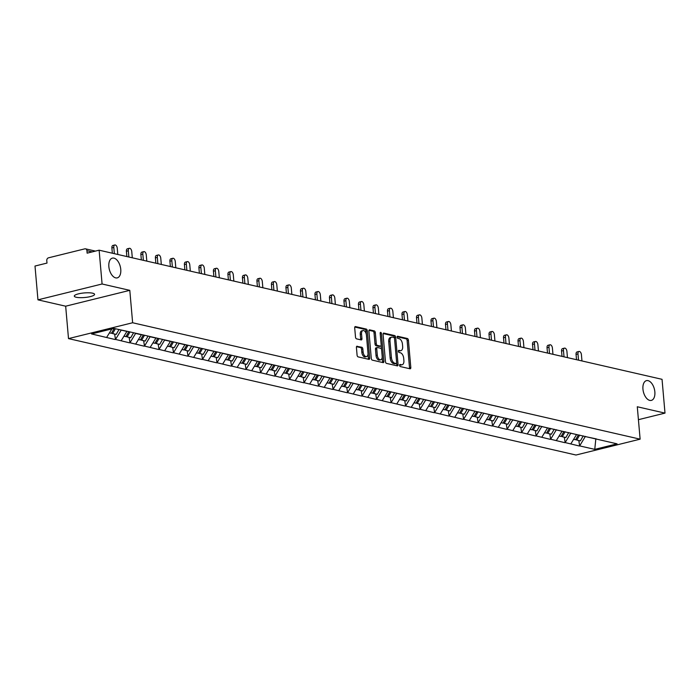 <?xml version="1.0" encoding="UTF-8"?>
<svg xmlns="http://www.w3.org/2000/svg" width="700" height="700" viewBox="0 0 700 700"><rect width="100%" height="100%" fill="white"/><g stroke="black" fill="none" stroke-linecap="round" stroke-linejoin="round"><path stroke-width="1.05" d="M120.759 269.369A10.176 5.661 76.1 0 0 112.367 258.125A10.176 5.661 76.1 0 0 108.859 266.639A10.176 5.661 76.1 0 0 117.25 277.882A10.176 5.661 76.1 0 0 120.759 269.369M654.85 391.886A10.176 5.661 76.1 0 0 646.459 380.642A10.176 5.661 76.1 0 0 642.95 389.156A10.176 5.661 76.1 0 0 651.341 400.4A10.176 5.661 76.1 0 0 654.85 391.886M399.595 365.356A1.094 0.604 76.1 0 0 400.321 366.564L410.016 368.786A1.558 0.866 76.1 0 0 410.261 368.786A1.558 0.866 76.1 0 0 410.804 367.483L408.415 340.217A1.558 0.866 76.1 0 0 407.365 338.494L397.67 336.271A1.094 0.604 76.1 0 0 397.504 336.271A1.094 0.604 76.1 0 0 397.127 337.181A1.094 0.604 76.1 0 0 397.854 338.389L399.114 338.678A4.996 2.774 76.1 0 1 402.456 344.199L402.658 346.465A4.996 2.774 76.1 0 1 400.934 350.648A4.996 2.774 76.1 0 1 400.164 350.648L398.904 350.359A1.094 0.604 76.1 0 0 398.738 350.359A1.094 0.604 76.1 0 0 398.361 351.269A1.094 0.604 76.1 0 0 399.088 352.476L400.348 352.765A4.996 2.774 76.1 0 1 403.69 358.286L403.891 360.553A4.996 2.774 76.1 0 1 402.168 364.735A4.996 2.774 76.1 0 1 401.389 364.735L400.137 364.446A1.094 0.604 76.1 0 0 399.971 364.446A1.094 0.604 76.1 0 0 399.595 365.356M92.645 293.195A10.176 2.284 -5 0 1 94.57 294.332A10.176 2.284 -5 0 1 87.657 297.132A10.176 2.284 -5 0 1 76.221 297.255A10.176 2.284 -5 0 1 74.296 296.109A10.176 2.284 -5 0 1 81.209 293.309A10.176 2.284 -5 0 1 92.645 293.195M357.201 346.211A1.558 0.866 76.1 0 0 356.956 346.211A1.558 0.866 76.1 0 0 356.422 347.515L357.088 355.162A1.558 0.866 76.1 0 0 358.137 356.886L368.9 359.354A1.558 0.866 76.1 0 0 369.145 359.363A1.558 0.866 76.1 0 0 369.688 358.05L367.299 330.785A1.558 0.866 76.1 0 0 366.249 329.061L355.486 326.594A1.558 0.866 76.1 0 0 355.241 326.594A1.558 0.866 76.1 0 0 354.699 327.898L355.512 337.137A1.558 0.866 76.1 0 0 356.554 338.861L361.165 339.92A1.558 0.866 76.1 0 0 361.41 339.92A1.558 0.866 76.1 0 0 361.944 338.616L361.541 334.031A4.174 2.319 76.1 0 1 362.985 330.54A4.174 2.319 76.1 0 1 366.424 335.151L367.999 353.098A4.174 2.319 76.1 0 1 366.555 356.598A4.174 2.319 76.1 0 1 363.116 351.977L362.854 348.994A1.558 0.866 76.1 0 0 361.812 347.261L356.746 346.325M129.798 290.342L102.086 283.99L99.129 250.189L662.043 379.321L665 413.114L637.289 406.761L640.124 439.171L132.633 322.752L129.798 290.342L65.669 306.197L68.504 338.608L132.633 322.752M385.473 361.672A1.558 0.866 76.1 0 0 386.523 363.396L397.285 365.873A1.558 0.866 76.1 0 0 397.53 365.873A1.558 0.866 76.1 0 0 398.064 364.56L395.684 337.295A1.558 0.866 76.1 0 0 394.634 335.571L383.871 333.104A1.558 0.866 76.1 0 0 383.626 333.104A1.558 0.866 76.1 0 0 383.084 334.408L385.473 361.672M383.092 362.618L372.33 360.141A1.558 0.866 76.1 0 1 371.28 358.418L368.891 331.152A1.558 0.866 76.1 0 1 369.434 329.849A1.558 0.866 76.1 0 1 369.679 329.849L374.281 330.908A1.558 0.866 76.1 0 1 375.331 332.631L376.294 343.683A1.558 0.866 76.1 0 0 377.344 345.406L380.398 346.115A1.558 0.866 76.1 0 0 380.642 346.115A1.558 0.866 76.1 0 0 381.176 344.803L380.17 333.296A1.094 0.604 76.1 0 1 380.546 332.377A1.094 0.604 76.1 0 1 381.447 333.585L383.88 361.305A1.558 0.866 76.1 0 1 383.338 362.618A1.558 0.866 76.1 0 1 383.092 362.618M68.504 338.608L575.995 455.026L640.124 439.171M114.625 334.049L115.491 339.421L121.222 330.102M115.106 339.517L91.543 333.935L113.864 328.414L129.36 331.783L617.085 443.844L594.764 449.365L579.653 445.9L585.375 436.389M578.795 440.519L579.653 445.9M579.267 445.996L565.154 442.566L570.867 433.064M564.288 437.194L565.154 442.566M564.769 442.662L550.646 439.241L556.369 429.739M549.78 433.869L550.646 439.241M550.261 439.338L536.139 435.916L541.861 426.405M535.281 430.544L536.139 435.916M535.754 436.012L521.631 432.591L527.354 423.08M520.774 427.21L521.631 432.591M521.246 432.688L507.133 429.257L512.846 419.755M506.266 423.885L507.133 429.257M506.748 429.354L492.625 425.933L498.347 416.43M491.759 420.56L492.625 425.933M492.24 426.029L478.117 422.608L483.84 413.096M477.26 417.226L478.117 422.608M477.733 422.704L463.61 419.283L469.332 409.771M462.752 413.901L463.61 419.283M463.234 419.37L449.111 415.949L454.825 406.446M448.245 410.576L449.111 415.949M448.726 416.045L434.604 412.624L440.326 403.113M433.738 407.251L434.604 412.624M434.219 412.72L420.096 409.299L425.819 399.787M419.239 403.918L420.096 409.299M419.711 409.395L405.598 405.974L411.311 396.463M404.731 400.592L405.598 405.974M405.213 406.061L391.09 402.64L396.804 393.137M390.224 397.267L391.09 402.64M390.705 402.736L376.582 399.315L382.305 389.804M375.716 393.942L376.582 399.315M376.197 399.411L362.075 395.99L367.797 386.479M361.217 390.609L362.075 395.99M361.69 396.086L347.576 392.656L353.29 383.154M346.71 387.284L347.576 392.656M347.191 392.752L333.069 389.331L338.783 379.829M332.203 383.959L333.069 389.331M332.684 389.428L318.561 386.006L324.284 376.495M317.695 380.634L318.561 386.006M318.176 386.102L304.054 382.681L309.776 373.17M303.196 377.3L304.054 382.681M303.669 382.777L289.555 379.348L295.269 369.845M288.689 373.975L289.555 379.348M289.17 379.444L275.047 376.023L280.77 366.52M274.181 370.65L275.047 376.023M274.662 376.119L260.54 372.697L266.262 363.186M259.674 367.316L260.54 372.697M260.155 372.794L246.032 369.373L251.755 359.861M245.175 363.991L246.032 369.373M245.648 369.46L231.534 366.039L237.248 356.536M230.668 360.666L231.534 366.039M231.149 366.135L217.026 362.714L222.749 353.203M216.16 357.341L217.026 362.714M216.641 362.81L202.519 359.389L208.241 349.877M201.653 354.007L202.519 359.389M202.134 359.485L188.011 356.064L193.734 346.553M187.154 350.683L188.011 356.064M187.626 356.151L173.513 352.73L179.226 343.227M172.646 347.358L173.513 352.73M173.127 352.826L159.005 349.405L164.727 339.894M158.139 344.033L159.005 349.405M158.62 349.501L144.498 346.08L150.22 336.569M143.631 340.699L144.498 346.08M144.112 346.176L129.99 342.746L135.713 333.244M129.133 337.374L129.99 342.746M129.605 342.842L115.491 339.421M121.222 330.12L126.893 331.406M121.161 340.725L126.901 331.424M135.73 333.445L141.4 334.749L135.669 344.05M150.237 336.779L155.907 338.074L150.168 347.375M164.745 340.104L170.415 341.381M164.675 350.709L170.415 341.408M179.244 343.429L184.914 344.715M179.183 354.034L184.923 344.733M193.751 346.754L199.421 348.04M193.69 357.359L199.421 348.058M208.259 350.088L213.929 351.365M208.189 360.684L213.929 351.382M222.766 353.412L228.436 354.699M222.696 364.017L228.436 354.716M237.265 356.738L242.935 358.024M237.204 367.342L242.944 358.041M251.773 360.071L257.442 361.349M251.711 370.668L257.442 361.366M266.28 363.396L271.95 364.674M266.21 374.001L271.95 364.691M280.787 366.721L286.457 368.025L280.717 377.326M295.286 370.046L300.965 371.35L295.225 380.651M309.794 373.38L315.464 374.675L309.733 383.976M324.301 376.705L329.971 378.009L324.231 387.31M338.809 380.03L344.479 381.334L338.739 390.635M353.308 383.355L358.986 384.659L353.246 393.96M367.815 386.689L373.485 387.984L367.754 397.285M382.322 390.014L387.993 391.317L382.252 400.619M396.83 393.339L402.5 394.642L396.76 403.944M411.329 396.664L416.999 397.967L411.267 407.269M425.836 399.998L431.506 401.293L425.766 410.602M440.344 403.322L446.014 404.609M440.274 413.928L446.014 404.626M454.843 406.648L460.521 407.934M454.781 417.252L460.521 407.951M469.35 409.981L475.02 411.259M469.289 420.578L475.02 411.276M483.858 413.306L489.528 414.584M483.787 423.911L489.528 414.61M498.365 416.631L504.035 417.918M498.295 427.236L504.035 417.935M512.864 419.956L518.534 421.243M512.803 430.561L518.543 421.26M527.371 423.29L533.041 424.567M527.31 433.886L533.041 424.585M541.879 426.615L547.549 427.892M541.809 437.22L547.549 427.919M556.386 429.94L562.056 431.244L556.316 440.545M570.885 433.265L576.555 434.551M570.824 443.87L576.564 434.569M585.392 436.599L596.278 438.891M595.84 438.786L594.764 449.365M638.426 419.685L665 413.114M102.086 283.99L37.958 299.845L35 266.044L46.996 263.078L46.778 260.61A2.389 1.908 -77.1 0 1 48.501 257.819L84.796 248.85A2.389 1.908 -77.1 0 1 85.531 248.841A2.389 1.908 -77.1 0 1 86.922 250.688L87.132 253.155L99.129 250.189M37.958 299.845L65.669 306.197M106.654 337.4L111.895 328.895M399.613 364.936L400.111 365.05A4.996 2.774 76.1 0 0 400.881 365.05L402.168 364.735M400.934 350.648L399.648 350.963A4.996 2.774 76.1 0 1 398.877 350.963L398.379 350.849M409.421 368.655A1.558 0.866 76.1 0 0 409.517 367.797L407.129 340.533A1.558 0.866 76.1 0 0 406.088 338.809L397.145 336.761M394.45 338.214L394.398 337.61A1.558 0.866 76.1 0 0 393.356 335.886L383.18 333.559M396.69 365.733A1.558 0.866 76.1 0 0 396.786 364.884L396.62 363.037M396.095 363.519A1.094 0.604 76.1 0 0 396.27 363.519A1.094 0.604 76.1 0 0 396.646 362.6L394.546 338.669A1.094 0.604 76.1 0 0 393.82 337.461L392.499 337.155A4.996 2.774 76.1 0 0 391.72 337.155A4.996 2.774 76.1 0 0 389.996 341.338L391.431 357.7A4.996 2.774 76.1 0 0 394.774 363.213L396.095 363.519L394.817 363.834A1.094 0.604 76.1 0 0 394.984 363.834A1.094 0.604 76.1 0 0 395.132 363.755M391.72 337.155L390.442 337.479A4.996 2.774 76.1 0 0 388.719 341.652L389.996 341.338M394.817 363.834L393.496 363.527A4.996 2.774 76.1 0 1 390.145 358.015L388.719 341.652M368.988 330.304L373.004 331.223L374.281 330.908M379.575 346.316A1.558 0.866 76.1 0 1 379.356 346.43A1.558 0.866 76.1 0 1 379.12 346.43L376.058 345.73A1.558 0.866 76.1 0 1 375.016 344.006L374.045 332.946A1.558 0.866 76.1 0 0 373.004 331.223M381.168 345.328L381.526 349.405M382.2 357.158L382.594 361.629L383.88 361.305M377.3 355.162A4.174 2.319 76.1 0 0 380.748 359.774A4.174 2.319 76.1 0 0 382.183 356.283L381.631 349.956A1.558 0.866 76.1 0 0 380.581 348.233L377.527 347.533A1.558 0.866 76.1 0 0 377.283 347.533A1.558 0.866 76.1 0 0 376.749 348.836L377.3 355.162L376.023 355.477A4.174 2.319 76.1 0 0 379.461 360.089L380.748 359.774M376.241 347.848A1.558 0.866 76.1 0 0 376.005 347.848A1.558 0.866 76.1 0 0 375.463 349.151L376.749 348.836M376.023 355.477L375.463 349.151M382.498 362.477A1.558 0.866 76.1 0 0 382.594 361.629M366.555 356.598L365.277 356.912A4.174 2.319 76.1 0 1 361.83 352.301L361.567 349.309A1.558 0.866 76.1 0 0 360.526 347.585L356.519 346.666M362.985 330.54L361.699 330.855A4.174 2.319 76.1 0 0 360.264 334.346L361.541 334.031M360.57 339.78A1.558 0.866 76.1 0 0 360.666 338.931L360.264 334.346M366.293 334.25L366.012 331.1A1.558 0.866 76.1 0 0 364.971 329.376L354.804 327.049M368.305 359.223A1.558 0.866 76.1 0 0 368.401 358.374L368.016 353.973M577.981 353.911L576.056 354.392A2.94 1.636 -103.9 0 1 577.071 351.925L578.988 351.453A2.94 1.636 76.1 0 0 577.981 353.911L578.524 360.159M581.962 360.946L581.42 354.699A2.94 1.636 76.1 0 0 578.988 351.453M579.653 435.076L576.782 440.064L580.361 440.886L583.231 435.899M575.846 439.311L576.782 440.064M578.349 434.963L575.575 439.784L573.624 439.338M576.056 354.392L576.52 359.695M563.474 350.586L561.549 351.059A2.94 1.636 -103.9 0 1 562.564 348.6L564.489 348.127A2.94 1.636 76.1 0 0 563.474 350.586L564.016 356.834M567.455 357.621L566.913 351.374A2.94 1.636 76.1 0 0 564.489 348.127M565.145 431.751L562.275 436.73L565.863 437.553L568.724 432.574M561.339 435.986L562.275 436.73M563.841 431.637L561.067 436.459L559.116 436.012M561.549 351.059L562.012 356.37M548.966 347.261L547.041 347.734A2.94 1.636 -103.9 0 1 548.056 345.275L549.981 344.794A2.94 1.636 76.1 0 0 548.966 347.261L549.517 353.509M552.956 354.296L552.405 348.049A2.94 1.636 76.1 0 0 549.981 344.794M550.637 428.426L547.776 433.405L551.355 434.227L554.225 429.24M546.831 432.661L547.776 433.405M549.343 428.304L546.56 433.125L544.609 432.679M547.041 347.734L547.505 353.045M534.459 343.928L532.534 344.409A2.94 1.636 -103.9 0 1 533.549 341.941L535.474 341.469A2.94 1.636 76.1 0 0 534.459 343.928L535.01 350.175M538.449 350.963L537.898 344.724A2.94 1.636 76.1 0 0 535.474 341.469M536.139 425.092L533.269 430.08L536.847 430.902L539.718 425.915M532.332 429.336L533.269 430.08M534.835 424.979L532.061 429.8L530.101 429.354M532.534 344.409L533.006 349.72M519.96 340.602L518.035 341.075A2.94 1.636 -103.9 0 1 519.05 338.616L520.966 338.144A2.94 1.636 76.1 0 0 519.96 340.602L520.503 346.85M523.941 347.637L523.399 341.39A2.94 1.636 76.1 0 0 520.966 338.144M521.631 421.767L518.761 426.755L522.34 427.569L525.21 422.59M517.825 426.002L518.761 426.755M520.327 421.654L517.554 426.475L515.602 426.029M518.035 341.075L518.499 346.386M505.452 337.277L503.528 337.75A2.94 1.636 -103.9 0 1 504.543 335.291L506.468 334.819A2.94 1.636 76.1 0 0 505.452 337.277L505.995 343.525M509.434 344.312L508.891 338.065A2.94 1.636 76.1 0 0 506.468 334.819M507.124 418.442L504.254 423.421L507.841 424.244L510.702 419.265M503.317 422.678L504.254 423.421M505.82 418.329L503.046 423.15L501.095 422.695M503.528 337.75L503.991 343.061M490.945 333.953L489.02 334.425A2.94 1.636 -103.9 0 1 490.035 331.966L491.96 331.485A2.94 1.636 76.1 0 0 490.945 333.953L491.496 340.191M494.935 340.988L494.384 334.74A2.94 1.636 76.1 0 0 491.96 331.485M492.616 415.109L489.755 420.096L493.334 420.919L496.204 415.931M488.81 419.352L489.755 420.096M491.321 414.995L488.548 419.816L486.588 419.37M489.02 334.425L489.484 339.736M476.438 330.619L474.512 331.1A2.94 1.636 -103.9 0 1 475.528 328.632L477.452 328.16A2.94 1.636 76.1 0 0 476.438 330.619L476.989 336.866M480.427 337.654L479.885 331.406A2.94 1.636 76.1 0 0 477.452 328.16M478.117 411.784L475.248 416.771L478.826 417.594L481.696 412.606M474.311 416.027L475.248 416.771M476.814 411.67L474.04 416.491L472.08 416.045M474.512 331.1L474.985 336.411M461.939 327.294L460.014 327.766A2.94 1.636 -103.9 0 1 461.029 325.308L462.954 324.835A2.94 1.636 76.1 0 0 461.939 327.294L462.481 333.541M465.92 334.329L465.377 328.081A2.94 1.636 76.1 0 0 462.954 324.835M463.61 408.459L460.74 413.446L464.319 414.26L467.189 409.281M459.804 412.694L460.74 413.446M462.306 408.345L459.532 413.166L457.581 412.72M460.014 327.766L460.477 333.078M447.431 323.969L445.506 324.441A2.94 1.636 -103.9 0 1 446.521 321.983L448.446 321.51A2.94 1.636 76.1 0 0 447.431 323.969L447.974 330.216M451.412 331.004L450.87 324.756A2.94 1.636 76.1 0 0 448.446 321.51M449.102 405.134L446.233 410.113L449.82 410.935L452.681 405.956M445.296 409.369L446.233 410.113M447.799 405.011L445.025 409.841L443.074 409.386M445.506 324.441L445.97 329.752M432.924 320.635L430.999 321.116A2.94 1.636 -103.9 0 1 432.014 318.658L433.939 318.176A2.94 1.636 76.1 0 0 432.924 320.635L433.475 326.882M436.914 327.679L436.363 321.431A2.94 1.636 76.1 0 0 433.939 318.176M434.595 401.8L431.734 406.787L435.312 407.61L438.183 402.623M430.789 406.044L431.734 406.787M433.3 401.686L430.526 406.507L428.566 406.061M430.999 321.116L431.463 326.428M418.416 317.31L416.5 317.791A2.94 1.636 -103.9 0 1 417.506 315.324L419.431 314.851A2.94 1.636 76.1 0 0 418.416 317.31L418.967 323.558M422.406 324.345L421.864 318.098A2.94 1.636 76.1 0 0 419.431 314.851M420.096 398.475L417.226 403.463L420.805 404.285L423.675 399.297M416.29 402.719L417.226 403.463M418.793 398.361L416.019 403.183L414.067 402.736M416.5 317.791L416.964 323.102M403.918 313.985L401.993 314.457A2.94 1.636 -103.9 0 1 403.007 311.999L404.933 311.526A2.94 1.636 76.1 0 0 403.918 313.985L404.46 320.233M407.899 321.02L407.356 314.773A2.94 1.636 76.1 0 0 404.933 311.526M405.589 395.15L402.719 400.129L406.297 400.951L409.168 395.973M401.783 399.385L402.719 400.129M404.285 395.036L401.511 399.858L399.56 399.411M401.993 314.457L402.456 319.769M389.41 310.66L387.485 311.132A2.94 1.636 -103.9 0 1 388.5 308.674L390.425 308.192A2.94 1.636 76.1 0 0 389.41 310.66L389.953 316.908M393.4 317.695L392.849 311.447A2.94 1.636 76.1 0 0 390.425 308.192M391.081 391.825L388.211 396.804L391.799 397.626L394.66 392.639M387.275 396.06L388.211 396.804M389.777 391.703L387.004 396.533L385.053 396.078M387.485 311.132L387.949 316.444M374.902 307.326L372.977 307.808A2.94 1.636 -103.9 0 1 373.993 305.349L375.918 304.868A2.94 1.636 76.1 0 0 374.902 307.326L375.454 313.574M378.892 314.37L378.341 308.123A2.94 1.636 76.1 0 0 375.918 304.868M376.574 388.491L373.713 393.479L377.291 394.301L380.161 389.314M372.767 392.735L373.713 393.479M375.279 388.377L372.505 393.199L370.545 392.752M372.977 307.808L373.441 313.119M360.395 304.001L358.479 304.474A2.94 1.636 -103.9 0 1 359.485 302.015L361.41 301.543A2.94 1.636 76.1 0 0 360.395 304.001L360.946 310.249M364.385 311.036L363.842 304.789A2.94 1.636 76.1 0 0 361.41 301.543M362.075 385.166L359.205 390.154L362.784 390.976L365.654 385.989M358.269 389.401L359.205 390.154M360.771 385.053L357.998 389.874L356.046 389.428M358.479 304.474L358.942 309.785M345.896 300.676L343.971 301.149A2.94 1.636 -103.9 0 1 344.986 298.69L346.911 298.217A2.94 1.636 76.1 0 0 345.896 300.676L346.439 306.924M349.877 307.711L349.335 301.464A2.94 1.636 76.1 0 0 346.911 298.217M347.567 381.841L344.697 386.82L348.276 387.642L351.146 382.664M343.761 386.076L344.697 386.82M346.264 381.727L343.49 386.549L341.539 386.102M343.971 301.149L344.435 306.46M331.389 297.351L329.464 297.824A2.94 1.636 -103.9 0 1 330.479 295.365L332.404 294.884A2.94 1.636 76.1 0 0 331.389 297.351L331.931 303.599M335.379 304.386L334.828 298.139A2.94 1.636 76.1 0 0 332.404 294.884M333.06 378.516L330.199 383.495L333.777 384.317L336.639 379.33M329.254 382.751L330.199 383.495M331.756 378.394L328.983 383.215L327.031 382.769M329.464 297.824L329.928 303.135M316.881 294.017L314.956 294.499A2.94 1.636 -103.9 0 1 315.971 292.031L317.896 291.559A2.94 1.636 76.1 0 0 316.881 294.017L317.433 300.265M320.871 301.053L320.32 294.814A2.94 1.636 76.1 0 0 317.896 291.559M318.561 375.183L315.691 380.17L319.27 380.993L322.14 376.005M314.746 379.426L315.691 380.17M317.257 375.069L314.484 379.89L312.524 379.444M314.956 294.499L315.42 299.81M302.374 290.692L300.457 291.165A2.94 1.636 -103.9 0 1 301.464 288.706L303.389 288.234A2.94 1.636 76.1 0 0 302.374 290.692L302.925 296.94M306.364 297.727L305.821 291.48A2.94 1.636 76.1 0 0 303.389 288.234M304.054 371.858L301.184 376.845L304.762 377.659L307.632 372.68M300.248 376.092L301.184 376.845M302.75 371.744L299.976 376.565L298.025 376.119M300.457 291.165L300.921 296.476M287.875 287.368L285.95 287.84A2.94 1.636 -103.9 0 1 286.965 285.381L288.89 284.909A2.94 1.636 76.1 0 0 287.875 287.368L288.418 293.615M291.856 294.402L291.314 288.155A2.94 1.636 76.1 0 0 288.89 284.909M289.546 368.533L286.676 373.511L290.255 374.334L293.125 369.355M285.74 372.767L286.676 373.511M288.243 368.419L285.469 373.24L283.517 372.785M285.95 287.84L286.414 293.151M273.368 284.043L271.442 284.515A2.94 1.636 -103.9 0 1 272.457 282.056L274.382 281.575A2.94 1.636 76.1 0 0 273.368 284.043L273.91 290.281M277.358 291.078L276.806 284.83A2.94 1.636 76.1 0 0 274.382 281.575M275.039 365.199L272.178 370.186L275.756 371.009L278.618 366.021M271.233 369.442L272.178 370.186M273.735 365.085L270.961 369.906L269.01 369.46M271.442 284.515L271.906 289.826M258.86 280.709L256.935 281.19A2.94 1.636 -103.9 0 1 257.95 278.723L259.875 278.25A2.94 1.636 76.1 0 0 258.86 280.709L259.411 286.956M262.85 287.744L262.299 281.496A2.94 1.636 76.1 0 0 259.875 278.25M260.54 361.874L257.67 366.861L261.249 367.684L264.119 362.696M256.725 366.118L257.67 366.861M259.236 361.76L256.463 366.581L254.502 366.135M256.935 281.19L257.399 286.501M244.352 277.384L242.436 277.856A2.94 1.636 -103.9 0 1 243.451 275.398L245.368 274.925A2.94 1.636 76.1 0 0 244.352 277.384L244.904 283.631M248.343 284.419L247.8 278.171A2.94 1.636 76.1 0 0 245.368 274.925M246.032 358.549L243.162 363.536L246.741 364.35L249.611 359.371M242.226 362.784L243.162 363.536M244.729 358.435L241.955 363.256L240.004 362.81M242.436 277.856L242.9 283.168M229.854 274.059L227.929 274.531A2.94 1.636 -103.9 0 1 228.944 272.072L230.869 271.591A2.94 1.636 76.1 0 0 229.854 274.059L230.396 280.306M233.835 281.094L233.293 274.846A2.94 1.636 76.1 0 0 230.869 271.591M231.525 355.224L228.655 360.203L232.234 361.025L235.104 356.037M227.719 359.459L228.655 360.203M230.221 355.101L227.447 359.931L225.496 359.476M227.929 274.531L228.392 279.842M215.346 270.725L213.421 271.206A2.94 1.636 -103.9 0 1 214.436 268.748L216.361 268.266A2.94 1.636 76.1 0 0 215.346 270.725L215.889 276.973M219.336 277.769L218.785 271.521A2.94 1.636 76.1 0 0 216.361 268.266M217.018 351.89L214.156 356.877L217.735 357.7L220.596 352.713M213.211 356.134L214.156 356.877M215.722 351.776L212.94 356.598L210.989 356.151M213.421 271.206L213.885 276.517M200.839 267.4L198.914 267.881A2.94 1.636 -103.9 0 1 199.929 265.414L201.854 264.941A2.94 1.636 76.1 0 0 200.839 267.4L201.39 273.648M204.829 274.435L204.278 268.188A2.94 1.636 76.1 0 0 201.854 264.941M202.519 348.565L199.649 353.553L203.227 354.375L206.097 349.387M198.704 352.809L199.649 353.553M201.215 348.451L198.441 353.273L196.481 352.826M198.914 267.881L199.377 273.192M186.331 264.075L184.415 264.547A2.94 1.636 -103.9 0 1 185.43 262.089L187.346 261.616A2.94 1.636 76.1 0 0 186.331 264.075L186.883 270.322M190.321 271.11L189.779 264.863A2.94 1.636 76.1 0 0 187.346 261.616M188.011 345.24L185.141 350.219L188.72 351.041L191.59 346.062M184.205 349.475L185.141 350.219M186.707 345.126L183.934 349.947L181.982 349.501M184.415 264.547L184.879 269.859M171.832 260.75L169.907 261.223A2.94 1.636 -103.9 0 1 170.923 258.764L172.847 258.283A2.94 1.636 76.1 0 0 171.832 260.75L172.375 266.998M175.814 267.785L175.271 261.537A2.94 1.636 76.1 0 0 172.847 258.283M173.504 341.915L170.634 346.894L174.213 347.716L177.082 342.729M169.697 346.15L170.634 346.894M172.2 341.793L169.426 346.623L167.475 346.168M169.907 261.223L170.371 266.534M157.325 257.416L155.4 257.898A2.94 1.636 -103.9 0 1 156.415 255.439L158.34 254.957A2.94 1.636 76.1 0 0 157.325 257.416L157.867 263.664M161.315 264.451L160.764 258.213A2.94 1.636 76.1 0 0 158.34 254.957M158.996 338.581L156.135 343.569L159.714 344.391L162.575 339.404M155.19 342.825L156.135 343.569M157.701 338.467L154.919 343.289L152.968 342.842M155.4 257.898L155.864 263.209M142.817 254.091L140.893 254.564A2.94 1.636 -103.9 0 1 141.907 252.105L143.832 251.632A2.94 1.636 76.1 0 0 142.817 254.091L143.369 260.339M146.808 261.126L146.256 254.879A2.94 1.636 76.1 0 0 143.832 251.632M144.498 335.256L141.627 340.244L145.206 341.066L148.076 336.079M140.691 339.491L141.627 340.244M143.194 335.142L140.42 339.964L138.46 339.517M140.893 254.564L141.356 259.875M128.319 250.766L126.394 251.239A2.94 1.636 -103.9 0 1 127.409 248.78L129.325 248.307A2.94 1.636 76.1 0 0 128.319 250.766L128.861 257.014M132.3 257.801L131.758 251.554A2.94 1.636 76.1 0 0 129.325 248.307M129.99 331.931L127.12 336.91L130.699 337.733L133.569 332.754M126.184 336.166L127.12 336.91M128.686 331.817L125.913 336.639L123.961 336.184M126.394 251.239L126.857 256.55M113.811 247.441L111.886 247.914A2.94 1.636 -103.9 0 1 112.901 245.455L114.826 244.974A2.94 1.636 76.1 0 0 113.811 247.441L114.354 253.68M117.793 254.476L117.25 248.229A2.94 1.636 76.1 0 0 114.826 244.974M115.386 328.764L112.612 333.585L116.191 334.408L118.974 329.586M111.676 332.841L112.612 333.585M114.179 328.484L111.405 333.305L109.454 332.859M111.886 247.914L112.35 253.225M92.216 251.904L86.922 250.688M400.111 365.05L401.389 364.735M398.877 350.963L400.164 350.648M406.088 338.809L407.365 338.494M407.129 340.533L408.415 340.217M409.517 367.797L410.804 367.483M383.408 333.217L383.871 333.104M393.356 335.886L394.634 335.571M394.398 337.61L395.684 337.295M396.786 364.884L398.064 364.56M390.145 358.015L391.431 357.7M393.496 363.527L394.774 363.213M369.215 329.963L369.679 329.849M374.045 332.946L375.331 332.631M375.016 344.006L376.294 343.683M376.058 345.73L377.344 345.406M379.12 346.43L380.398 346.115M380.223 333.891L381.447 333.585M360.526 347.585L361.812 347.261M361.567 349.309L362.854 348.994M361.83 352.301L363.116 351.977M360.666 338.931L361.944 338.616M355.031 326.707L355.486 326.594M364.971 329.376L366.249 329.061M366.012 331.1L367.299 330.785M368.401 358.374L369.688 358.05M95.419 251.108L85.531 248.841M394.984 363.834L396.27 363.519M379.356 346.43L380.642 346.115M376.005 347.848L377.283 347.533"/></g></svg>
